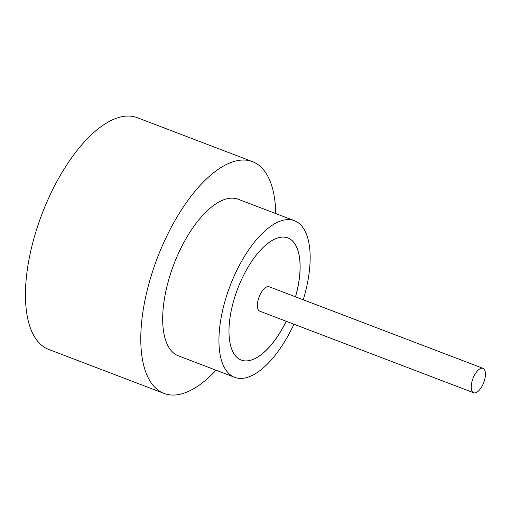<?xml version="1.0" encoding="UTF-8"?>
<svg xmlns="http://www.w3.org/2000/svg" width="511" height="511" viewBox="0 0 511 511"><rect width="100%" height="100%" fill="white"/><g stroke="black" fill="none" stroke-linecap="round" stroke-linejoin="round"><path stroke-width="0.77" d="M474.227 375.668A13.075 5.755 110.9 0 0 473.684 392.767A13.075 5.755 110.9 0 0 482.461 385.441A13.075 5.755 110.9 0 0 483.004 368.335A13.075 5.755 110.9 0 0 474.227 375.668M483.004 368.335L269.156 286.767A13.075 5.755 110.9 0 0 260.38 294.1A13.075 5.755 110.9 0 0 259.837 311.199L473.684 392.767M303.247 299.772A83.817 36.875 110.9 0 0 294.425 220.695L238.164 199.233A83.817 36.875 110.9 0 0 181.897 246.232A83.817 36.875 110.9 0 0 178.422 355.86L234.683 377.316A83.817 36.875 110.9 0 0 290.951 330.323A83.817 36.875 110.9 0 0 293.921 324.204M294.425 220.695A83.817 36.875 110.9 0 0 238.158 267.694A83.817 36.875 110.9 0 0 234.683 377.316M275.755 213.572A124.045 54.575 110.9 0 0 252.504 161.642A124.045 54.575 110.9 0 0 169.224 231.202A124.045 54.575 110.9 0 0 164.082 393.444A124.045 54.575 110.9 0 0 216.012 370.194M252.504 161.642L137.165 117.651A124.045 54.575 110.9 0 0 53.891 187.205A124.045 54.575 110.9 0 0 48.749 349.454L164.082 393.444M295.543 296.834A65.376 28.763 110.9 0 0 287.853 237.922A65.376 28.763 110.9 0 0 243.964 274.579A65.376 28.763 110.9 0 0 241.256 360.089A65.376 28.763 110.9 0 0 285.144 323.431A65.376 28.763 110.9 0 0 286.224 321.266M241.224 360.076A65.376 28.763 110.9 0 0 285.087 323.412A65.376 28.763 110.9 0 0 286.166 321.247M295.486 296.808A65.376 28.763 110.9 0 0 287.827 237.909"/></g></svg>
